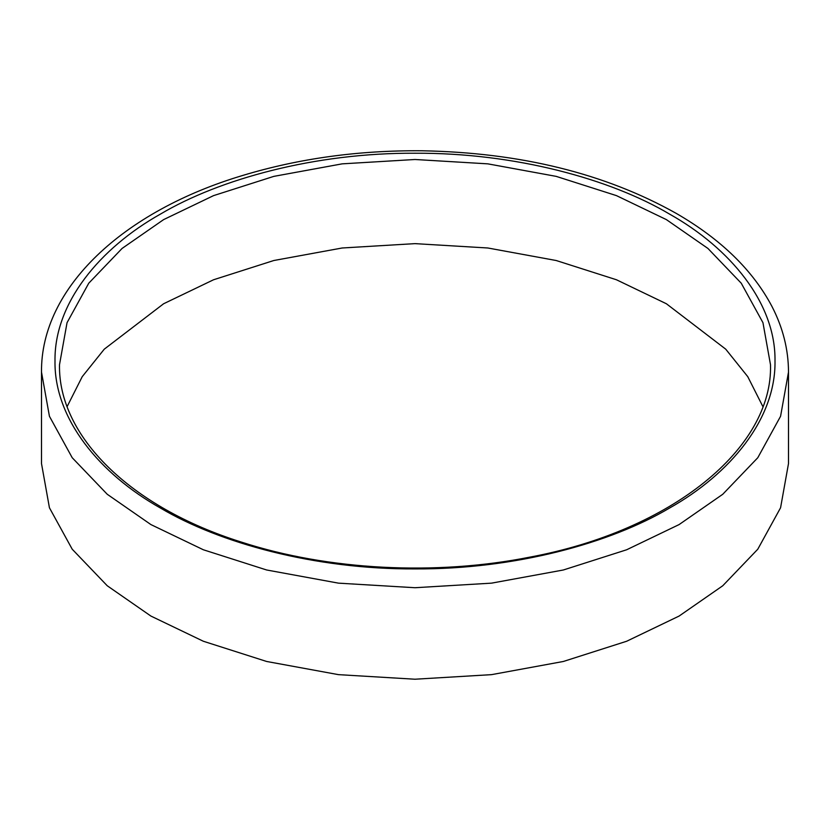 <?xml version="1.0" encoding="UTF-8"?>
<svg xmlns="http://www.w3.org/2000/svg" width="830" height="830" viewBox="0 0 830 830"><rect width="100%" height="100%" fill="white"/><g stroke="black" fill="none" stroke-linecap="round" stroke-linejoin="round"><path stroke-width="1.25" d="M41.5 372.089L41.5 463.576L49.427 507.763L72.22 549.221L107.246 585.762L150.894 616.057L203.36 641.258L266.658 661.479L338.464 674.645L415 679.22L491.536 674.645L563.342 661.479L626.64 641.258L679.106 616.057L722.754 585.762L757.78 549.221L780.574 507.763L788.5 463.576L788.5 372.089C788.438 349.534 782.918 327.653 771.942 306.426C752.81 270.238 720.928 239.237 676.305 213.424C605.101 173.47 520.389 152.596 422.169 150.78C359.006 150.209 299.319 158.395 243.117 175.338C123.11 211.038 40.67 287.969 41.5 372.089L49.427 416.276L72.22 457.735L107.246 494.275L150.894 524.57L203.36 549.771L266.658 569.992L338.464 583.148L415 587.723L491.536 583.148L563.342 569.992L626.64 549.771L679.106 524.57L722.754 494.275L757.78 457.735L780.574 416.276L788.5 372.089M762.853 406.544L747.768 376.664L725.731 349.171L666.376 303.749L616.441 279.762L556.193 260.516L487.843 247.994L415 243.636L342.157 247.994L273.807 260.516L213.559 279.762L163.624 303.749L104.269 349.171L82.232 376.664L67.147 406.544M160.439 508.033C219.317 542.965 314.612 569.411 415 568.913C515.389 569.411 610.683 542.965 669.561 508.033C730.068 474.044 775.874 419.026 775.002 361.06C775.874 303.106 730.068 248.087 669.561 214.099C610.683 179.166 515.389 152.72 415 153.218C314.612 152.72 219.317 179.166 160.439 214.099C99.932 248.087 54.126 303.106 54.998 361.06C54.126 419.026 99.932 474.044 160.439 508.033M770.499 364.744L762.957 322.683L741.252 283.217L707.917 248.44L666.376 219.608L616.441 195.621L556.193 176.375L487.843 163.852L415 159.495L342.157 163.852L273.807 176.375L213.559 195.621L163.624 219.608L122.083 248.44L88.748 283.217L67.043 322.683L59.501 364.744C58.121 435.812 129.833 507.047 241.25 542.052C328.037 570.272 435.854 575.906 530.08 557.096C671.947 530.598 772.969 448.2 770.499 364.744"/></g></svg>
